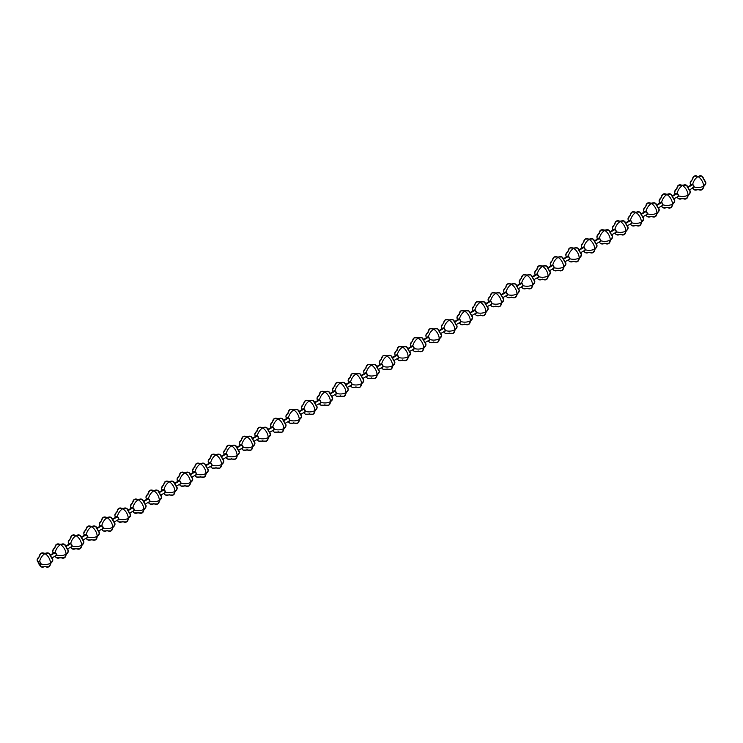 <?xml version="1.0" encoding="UTF-8"?>
<svg xmlns="http://www.w3.org/2000/svg" width="743" height="743" viewBox="0 0 743 743"><rect width="100%" height="100%" fill="white"/><g stroke="black" fill="none" stroke-linecap="round" stroke-linejoin="round"><path stroke-width="1.11" d="M37.15 559.999A7.82 4.514 0 0 0 38.237 562.312A7.82 4.514 180 0 1 37.15 559.999A7.82 4.514 180 0 1 39.444 556.832A7.82 4.514 60 0 1 41.06 553.247A7.82 4.514 60 0 1 44.97 553.637A7.82 4.514 -60 0 1 48.862 553.238A7.82 4.514 -60 0 1 50.32 555.337L51.704 557.733A7.82 4.514 180 0 1 52.79 560.046A7.82 4.514 180 0 1 50.496 563.213A7.82 4.514 60 0 1 48.88 566.788A7.82 4.514 60 0 1 44.97 566.407A7.82 4.514 -60 0 1 41.079 566.807A7.82 4.514 -60 0 1 39.611 564.708A7.82 4.514 120 0 0 41.079 566.807M48.862 553.238A7.82 4.514 120 0 0 44.97 553.637A7.82 4.514 60 0 1 50.496 563.213A7.82 4.514 0 0 0 52.79 560.046L48.88 566.788A7.82 4.514 -120 0 0 50.496 563.213A7.82 4.514 180 0 1 40.995 563.909A1.95 1.133 60 0 1 39.611 564.708A1.95 1.133 60 0 1 38.237 562.312A1.95 1.133 60 0 1 39.611 561.513A7.82 4.514 -60 0 1 44.97 553.637A7.82 4.514 -120 0 0 41.06 553.247L48.88 553.247L52.79 560.018M50.496 563.213A7.82 4.514 -120 0 0 44.97 553.637A7.82 4.514 120 0 0 39.611 561.513A1.95 1.133 60 0 1 40.995 563.909A7.82 4.514 0 0 0 50.496 563.213M39.611 561.513L40.995 563.909L40.596 564.801L39.611 564.708L40.995 563.909M692.838 184.58L688.566 187.05L692.838 184.58M677.291 193.552L673.019 196.022L677.291 193.552M661.744 202.533L657.471 205.003L661.744 202.533M646.196 211.514L641.924 213.975L646.196 211.514M630.649 220.485L626.368 222.956L630.649 220.485M615.093 229.466L610.82 231.937L615.093 229.466M599.545 238.438L595.273 240.908L599.545 238.438M583.998 247.419L579.726 249.889L583.998 247.419M568.451 256.4L564.178 258.861L568.451 256.4M552.903 265.372L548.622 267.842L552.903 265.372M537.347 274.353L533.075 276.814L537.347 274.353M521.8 283.324L517.527 285.795L521.8 283.324M506.252 292.305L501.98 294.776L506.252 292.305M490.705 301.286L486.433 303.748L490.705 301.286M475.158 310.258L470.876 312.729L475.158 310.258M459.601 319.239L455.329 321.7L459.601 319.239M444.054 328.211L439.782 330.681L444.054 328.211M428.507 337.192L424.234 339.662L428.507 337.192M412.959 346.164L408.687 348.634L412.959 346.164M397.412 355.145L393.131 357.615L397.412 355.145M381.856 364.126L377.583 366.587L381.856 364.126M366.308 373.097L362.036 375.568L366.308 373.097M350.761 382.078L346.489 384.549L350.761 382.078M335.214 391.05L330.941 393.521L335.214 391.05M319.666 400.031L315.385 402.502L319.666 400.031M304.11 409.012L299.838 411.473L304.11 409.012M288.563 417.984L284.29 420.454L288.563 417.984M273.015 426.965L268.743 429.435L273.015 426.965M257.468 435.937L253.196 438.407L257.468 435.937M241.921 444.918L237.639 447.388L241.921 444.918M226.364 453.899L222.092 456.36L226.364 453.899M210.817 462.87L206.545 465.341L210.817 462.87M195.27 471.851L190.997 474.313L195.27 471.851M179.722 480.823L175.45 483.294L179.722 480.823M164.175 489.804L159.894 492.275L164.175 489.804M148.619 498.785L144.346 501.246L148.619 498.785M133.071 507.757L128.799 510.227L133.071 507.757M117.524 516.738L113.252 519.199L117.524 516.738M101.977 525.71L97.704 528.18L101.977 525.71M86.429 534.691L82.148 537.161L86.429 534.691M70.873 543.662L66.601 546.133L70.873 543.662M55.326 552.643L51.053 555.114L55.326 552.643M64.409 544.266A7.82 4.514 120 0 0 60.517 544.656A7.82 4.514 -120 0 0 56.607 544.275L52.697 551.046A7.82 4.514 0 0 0 53.552 553.089A7.82 4.514 180 0 1 52.697 551.027A7.82 4.514 180 0 1 54.991 547.851A7.82 4.514 60 0 1 56.607 544.275A7.82 4.514 60 0 1 60.517 544.656A7.82 4.514 -60 0 1 64.409 544.266A7.82 4.514 -60 0 1 65.867 546.356L67.251 548.752A7.82 4.514 180 0 1 68.337 551.065A7.82 4.514 180 0 1 66.043 554.232A7.82 4.514 60 0 1 64.427 557.817A7.82 4.514 60 0 1 60.517 557.426A7.82 4.514 -60 0 1 56.626 557.826A7.82 4.514 -60 0 1 55.261 556.052A7.82 4.514 120 0 0 56.626 557.826L54.768 556.34M53.784 553.34A1.95 1.133 60 0 1 55.168 552.541A7.82 4.514 -60 0 1 60.517 544.656A7.82 4.514 60 0 1 66.043 554.232A7.82 4.514 0 0 0 68.337 551.065M56.607 544.275L64.427 544.275L68.337 551.046L64.427 557.817A7.82 4.514 -120 0 0 66.043 554.232A7.82 4.514 180 0 1 56.542 554.928A1.95 1.133 60 0 1 55.168 555.727M66.043 554.232A7.82 4.514 -120 0 0 60.517 544.656A7.82 4.514 120 0 0 55.168 552.541A1.95 1.133 60 0 1 56.542 554.928A7.82 4.514 0 0 0 66.043 554.232M55.168 552.541L56.542 554.928L55.549 555.885M72.155 535.294L79.975 535.294A7.82 4.514 120 0 0 76.065 535.684A7.82 4.514 -120 0 0 72.155 535.294L68.245 542.065A7.82 4.514 0 0 0 69.099 544.117A7.82 4.514 180 0 1 68.245 542.046A7.82 4.514 180 0 1 70.539 538.879A7.82 4.514 60 0 1 72.155 535.294A7.82 4.514 60 0 1 76.065 535.684A7.82 4.514 -60 0 1 79.956 535.285A7.82 4.514 -60 0 1 81.424 537.384L82.798 539.771A7.82 4.514 180 0 1 83.885 542.084A7.82 4.514 180 0 1 81.6 545.26A7.82 4.514 60 0 1 79.975 548.836A7.82 4.514 60 0 1 76.065 548.455A7.82 4.514 -60 0 1 72.173 548.845A7.82 4.514 -60 0 1 70.808 547.08A7.82 4.514 120 0 0 72.173 548.845L70.316 547.359M76.065 535.684A7.82 4.514 60 0 1 81.6 545.26A7.82 4.514 0 0 0 83.885 542.084L79.975 548.836A7.82 4.514 -120 0 0 81.6 545.26A7.82 4.514 180 0 1 72.099 545.956A1.95 1.133 60 0 1 71.096 546.913L72.099 545.956A7.82 4.514 0 0 0 81.6 545.26A7.82 4.514 -120 0 0 76.065 535.684A7.82 4.514 120 0 0 70.715 543.56A7.82 4.514 -60 0 1 76.065 535.684M69.387 543.95A1.95 1.133 60 0 1 70.715 543.56A1.95 1.133 60 0 1 72.099 545.956L70.715 543.56M83.801 533.065A7.82 4.514 0 0 0 84.646 535.136A7.82 4.514 180 0 1 83.801 533.065A7.82 4.514 180 0 1 86.086 529.898A7.82 4.514 60 0 1 87.711 526.323A7.82 4.514 60 0 1 91.612 526.703A7.82 4.514 -60 0 1 95.503 526.304A7.82 4.514 -60 0 1 96.971 528.403L98.355 530.799A7.82 4.514 180 0 1 99.432 533.112A7.82 4.514 180 0 1 97.147 536.279A7.82 4.514 60 0 1 95.522 539.864A7.82 4.514 60 0 1 91.612 539.474A7.82 4.514 -60 0 1 87.72 539.873A7.82 4.514 -60 0 1 86.355 538.099A7.82 4.514 120 0 0 87.72 539.873L85.863 538.387M95.503 526.304A7.82 4.514 120 0 0 91.612 526.703A7.82 4.514 60 0 1 97.147 536.279A7.82 4.514 0 0 0 99.432 533.112L95.522 539.864A7.82 4.514 -120 0 0 97.147 536.279A7.82 4.514 180 0 1 87.646 536.975A1.95 1.133 60 0 1 86.643 537.932L87.646 536.975A7.82 4.514 0 0 0 97.147 536.279A7.82 4.514 -120 0 0 91.612 526.703A7.82 4.514 -120 0 0 87.711 526.323L95.522 526.323L99.432 533.093M84.934 534.969A1.95 1.133 60 0 1 86.262 534.588A7.82 4.514 -60 0 1 91.612 526.703A7.82 4.514 120 0 0 86.262 534.588A1.95 1.133 60 0 1 87.646 536.975L86.262 534.588M111.06 517.332A7.82 4.514 120 0 0 107.168 517.732A7.82 4.514 -120 0 0 103.258 517.342L99.348 524.112A7.82 4.514 0 0 0 100.194 526.165A7.82 4.514 180 0 1 99.348 524.094A7.82 4.514 180 0 1 101.633 520.917A7.82 4.514 60 0 1 103.258 517.342A7.82 4.514 60 0 1 107.168 517.732A7.82 4.514 -60 0 1 111.06 517.332A7.82 4.514 -60 0 1 112.518 519.422L113.902 521.818A7.82 4.514 180 0 1 114.979 524.131A7.82 4.514 180 0 1 112.695 527.307A7.82 4.514 60 0 1 111.078 530.883A7.82 4.514 60 0 1 107.168 530.493A7.82 4.514 -60 0 1 103.277 530.892A7.82 4.514 -60 0 1 101.912 529.118A7.82 4.514 120 0 0 103.277 530.892L101.41 529.406M100.481 525.998A1.95 1.133 60 0 1 101.81 525.607A7.82 4.514 -60 0 1 107.168 517.732A7.82 4.514 60 0 1 112.695 527.307A7.82 4.514 0 0 0 114.979 524.131M103.258 517.342L111.078 517.342L114.979 524.112L111.078 530.883A7.82 4.514 -120 0 0 112.695 527.307A7.82 4.514 180 0 1 103.193 528.004A1.95 1.133 60 0 1 102.19 528.96L103.193 528.004A7.82 4.514 0 0 0 112.695 527.307A7.82 4.514 -120 0 0 107.168 517.732A7.82 4.514 120 0 0 101.81 525.607A1.95 1.133 60 0 1 103.193 528.004L101.81 525.607M126.607 508.351A7.82 4.514 120 0 0 122.716 508.751A7.82 4.514 -120 0 0 118.806 508.361L114.896 515.131A7.82 4.514 0 0 0 115.75 517.184A7.82 4.514 180 0 1 114.896 515.113A7.82 4.514 180 0 1 117.19 511.946A7.82 4.514 60 0 1 118.806 508.361A7.82 4.514 60 0 1 122.716 508.751A7.82 4.514 -60 0 1 126.607 508.351A7.82 4.514 -60 0 1 128.065 510.45L129.449 512.846A7.82 4.514 180 0 1 130.536 515.159A7.82 4.514 180 0 1 128.242 518.326A7.82 4.514 60 0 1 126.626 521.902A7.82 4.514 60 0 1 122.716 521.521A7.82 4.514 -60 0 1 118.824 521.92A7.82 4.514 -60 0 1 117.459 520.146A7.82 4.514 120 0 0 118.824 521.92M116.029 517.017A1.95 1.133 60 0 1 117.357 516.626A7.82 4.514 -60 0 1 122.716 508.751A7.82 4.514 60 0 1 128.242 518.326A7.82 4.514 0 0 0 130.536 515.159M118.806 508.361L126.626 508.361L130.536 515.131L126.626 521.902A7.82 4.514 -120 0 0 128.242 518.326A7.82 4.514 180 0 1 118.741 519.023A1.95 1.133 60 0 1 117.747 519.979L118.741 519.023A7.82 4.514 0 0 0 128.242 518.326A7.82 4.514 -120 0 0 122.716 508.751A7.82 4.514 120 0 0 117.357 516.626A1.95 1.133 60 0 1 118.741 519.023L117.357 516.626M130.443 506.141A7.82 4.514 0 0 0 131.297 508.203A7.82 4.514 180 0 1 130.443 506.141A7.82 4.514 180 0 1 132.737 502.965A7.82 4.514 60 0 1 134.353 499.389A7.82 4.514 60 0 1 138.263 499.77A7.82 4.514 -60 0 1 142.154 499.38A7.82 4.514 -60 0 1 143.613 501.469L144.996 503.865A7.82 4.514 180 0 1 146.083 506.178A7.82 4.514 180 0 1 143.789 509.354A7.82 4.514 60 0 1 142.173 512.93A7.82 4.514 60 0 1 138.263 512.54A7.82 4.514 -60 0 1 134.372 512.939A7.82 4.514 -60 0 1 133.006 511.165A7.82 4.514 120 0 0 134.372 512.939M142.154 499.38A7.82 4.514 120 0 0 138.263 499.77A7.82 4.514 60 0 1 143.789 509.354A7.82 4.514 0 0 0 146.083 506.178L142.173 512.93A7.82 4.514 -120 0 0 143.789 509.354A7.82 4.514 180 0 1 134.288 510.051A1.95 1.133 60 0 1 133.294 510.998L134.288 510.051A7.82 4.514 0 0 0 143.789 509.354A7.82 4.514 -120 0 0 138.263 499.77A7.82 4.514 -120 0 0 134.353 499.389L142.173 499.389L146.083 506.159M131.585 508.045A1.95 1.133 60 0 1 132.913 507.655A7.82 4.514 -60 0 1 138.263 499.77A7.82 4.514 120 0 0 132.913 507.655A1.95 1.133 60 0 1 134.288 510.051L132.913 507.655M157.702 490.399A7.82 4.514 120 0 0 153.81 490.798A7.82 4.514 -120 0 0 149.9 490.408L145.99 497.178A7.82 4.514 0 0 0 146.845 499.231A7.82 4.514 180 0 1 145.99 497.16A7.82 4.514 180 0 1 148.284 493.993A7.82 4.514 60 0 1 149.9 490.408A7.82 4.514 60 0 1 153.81 490.798A7.82 4.514 -60 0 1 157.702 490.399A7.82 4.514 -60 0 1 159.169 492.498L160.544 494.884A7.82 4.514 180 0 1 161.63 497.197A7.82 4.514 180 0 1 159.336 500.373A7.82 4.514 60 0 1 157.72 503.949A7.82 4.514 60 0 1 153.81 503.568A7.82 4.514 -60 0 1 149.919 503.958A7.82 4.514 -60 0 1 148.554 502.194A7.82 4.514 120 0 0 149.919 503.958L148.061 502.472M147.133 499.064A1.95 1.133 60 0 1 148.461 498.674A7.82 4.514 -60 0 1 153.81 490.798A7.82 4.514 60 0 1 159.336 500.373A7.82 4.514 0 0 0 161.63 497.197M149.9 490.408L157.72 490.408L161.63 497.178L157.72 503.949A7.82 4.514 -120 0 0 159.336 500.373A7.82 4.514 180 0 1 149.845 501.07A1.95 1.133 60 0 1 148.841 502.027L149.845 501.07A7.82 4.514 0 0 0 159.336 500.373A7.82 4.514 -120 0 0 153.81 490.798A7.82 4.514 120 0 0 148.461 498.674A1.95 1.133 60 0 1 149.845 501.07L148.461 498.674M165.457 481.436L173.268 481.436A7.82 4.514 120 0 0 169.358 481.817A7.82 4.514 -120 0 0 165.457 481.436L161.547 488.207A7.82 4.514 0 0 0 162.392 490.25A7.82 4.514 180 0 1 161.547 488.188A7.82 4.514 180 0 1 163.832 485.012A7.82 4.514 60 0 1 165.457 481.436A7.82 4.514 60 0 1 169.358 481.817A7.82 4.514 -60 0 1 173.249 481.427A7.82 4.514 -60 0 1 174.716 483.517L176.1 485.913A7.82 4.514 180 0 1 177.178 488.225A7.82 4.514 180 0 1 174.893 491.392A7.82 4.514 60 0 1 173.268 494.977A7.82 4.514 60 0 1 169.358 494.587A7.82 4.514 -60 0 1 165.466 494.987A7.82 4.514 -60 0 1 164.101 493.213A7.82 4.514 120 0 0 165.466 494.987L163.609 493.501M162.68 490.083A1.95 1.133 60 0 1 164.008 489.702A7.82 4.514 -60 0 1 169.358 481.817A7.82 4.514 60 0 1 174.893 491.392A7.82 4.514 0 0 0 177.178 488.225M173.268 481.436L177.178 488.207L173.268 494.977A7.82 4.514 -120 0 0 174.893 491.392A7.82 4.514 180 0 1 165.392 492.089A1.95 1.133 60 0 1 164.389 493.046L165.392 492.089A7.82 4.514 0 0 0 174.893 491.392A7.82 4.514 -120 0 0 169.358 481.817A7.82 4.514 120 0 0 164.008 489.702A1.95 1.133 60 0 1 165.392 492.089L164.008 489.702M177.094 479.207A7.82 4.514 0 0 0 177.939 481.278A7.82 4.514 180 0 1 177.094 479.207A7.82 4.514 180 0 1 179.379 476.031A7.82 4.514 60 0 1 181.004 472.455A7.82 4.514 60 0 1 184.914 472.845A7.82 4.514 -60 0 1 188.806 472.446A7.82 4.514 -60 0 1 190.264 474.536L191.648 476.932A7.82 4.514 180 0 1 192.725 479.244A7.82 4.514 180 0 1 190.44 482.421A7.82 4.514 60 0 1 188.824 485.996A7.82 4.514 60 0 1 184.914 485.606A7.82 4.514 -60 0 1 181.023 486.006A7.82 4.514 -60 0 1 179.657 484.241A7.82 4.514 120 0 0 181.023 486.006L179.156 484.52M188.806 472.446A7.82 4.514 120 0 0 184.914 472.845A7.82 4.514 60 0 1 190.44 482.421A7.82 4.514 0 0 0 192.725 479.244L188.824 485.996A7.82 4.514 -120 0 0 190.44 482.421A7.82 4.514 180 0 1 180.939 483.117A1.95 1.133 60 0 1 179.936 484.074L180.939 483.117A7.82 4.514 0 0 0 190.44 482.421A7.82 4.514 -120 0 0 184.914 472.845A7.82 4.514 -120 0 0 181.004 472.455L188.824 472.455L192.725 479.226M178.227 481.111A1.95 1.133 60 0 1 179.555 480.721A7.82 4.514 -60 0 1 184.914 472.845A7.82 4.514 120 0 0 179.555 480.721A1.95 1.133 60 0 1 180.939 483.117L179.555 480.721M204.353 463.465A7.82 4.514 120 0 0 200.461 463.864A7.82 4.514 -120 0 0 196.551 463.474L192.641 470.245A7.82 4.514 0 0 0 193.496 472.297A7.82 4.514 180 0 1 192.641 470.226A7.82 4.514 180 0 1 194.935 467.059A7.82 4.514 60 0 1 196.551 463.474A7.82 4.514 60 0 1 200.461 463.864A7.82 4.514 -60 0 1 204.353 463.465A7.82 4.514 -60 0 1 205.811 465.564L207.195 467.96A7.82 4.514 180 0 1 208.281 470.273A7.82 4.514 180 0 1 205.987 473.44A7.82 4.514 60 0 1 204.371 477.025A7.82 4.514 60 0 1 200.461 476.635A7.82 4.514 -60 0 1 196.57 477.034A7.82 4.514 -60 0 1 195.205 475.26A7.82 4.514 120 0 0 196.57 477.034M193.774 472.13A1.95 1.133 60 0 1 195.103 471.74A7.82 4.514 -60 0 1 200.461 463.864A7.82 4.514 60 0 1 205.987 473.44A7.82 4.514 0 0 0 208.281 470.273M196.551 463.474L204.371 463.474L208.281 470.245L204.371 477.025A7.82 4.514 -120 0 0 205.987 473.44A7.82 4.514 180 0 1 196.486 474.136A1.95 1.133 60 0 1 195.493 475.093L196.486 474.136A7.82 4.514 0 0 0 205.987 473.44A7.82 4.514 -120 0 0 200.461 463.864A7.82 4.514 120 0 0 195.103 471.74A1.95 1.133 60 0 1 196.486 474.136L195.103 471.74M219.9 454.493A7.82 4.514 120 0 0 216.009 454.892A7.82 4.514 -120 0 0 212.099 454.502L208.189 461.273A7.82 4.514 0 0 0 209.043 463.316A7.82 4.514 180 0 1 208.189 461.254A7.82 4.514 180 0 1 210.483 458.078A7.82 4.514 60 0 1 212.099 454.502A7.82 4.514 60 0 1 216.009 454.892A7.82 4.514 -60 0 1 219.9 454.493A7.82 4.514 -60 0 1 221.358 456.583L222.742 458.979A7.82 4.514 180 0 1 223.829 461.292A7.82 4.514 180 0 1 221.535 464.468A7.82 4.514 60 0 1 219.919 468.044A7.82 4.514 60 0 1 216.009 467.653A7.82 4.514 -60 0 1 212.117 468.053A7.82 4.514 -60 0 1 210.752 466.279A7.82 4.514 120 0 0 212.117 468.053M209.331 463.158A1.95 1.133 60 0 1 210.659 462.768A7.82 4.514 -60 0 1 216.009 454.892A7.82 4.514 60 0 1 221.535 464.468A7.82 4.514 0 0 0 223.829 461.292M212.099 454.502L219.919 454.502L223.829 461.273L219.919 468.044A7.82 4.514 -120 0 0 221.535 464.468A7.82 4.514 180 0 1 212.034 465.164A1.95 1.133 60 0 1 211.04 466.121L212.034 465.164A7.82 4.514 0 0 0 221.535 464.468A7.82 4.514 -120 0 0 216.009 454.892A7.82 4.514 120 0 0 210.659 462.768A1.95 1.133 60 0 1 212.034 465.164L210.659 462.768M223.736 452.273A7.82 4.514 0 0 0 224.59 454.344A7.82 4.514 180 0 1 223.736 452.273A7.82 4.514 180 0 1 226.03 449.106A7.82 4.514 60 0 1 227.646 445.521A7.82 4.514 60 0 1 231.556 445.911A7.82 4.514 -60 0 1 235.447 445.512A7.82 4.514 -60 0 1 236.915 447.611L238.289 449.998A7.82 4.514 180 0 1 239.376 452.311A7.82 4.514 180 0 1 237.082 455.487A7.82 4.514 60 0 1 235.466 459.063A7.82 4.514 60 0 1 231.556 458.682A7.82 4.514 -60 0 1 227.664 459.072A7.82 4.514 -60 0 1 226.299 457.307A7.82 4.514 120 0 0 227.664 459.072M235.447 445.512A7.82 4.514 120 0 0 231.556 445.911A7.82 4.514 60 0 1 237.082 455.487A7.82 4.514 0 0 0 239.376 452.311L235.466 459.063A7.82 4.514 -120 0 0 237.082 455.487A7.82 4.514 180 0 1 227.59 456.183A1.95 1.133 60 0 1 226.587 457.14L227.59 456.183A7.82 4.514 0 0 0 237.082 455.487A7.82 4.514 -120 0 0 231.556 445.911A7.82 4.514 -120 0 0 227.646 445.521L235.466 445.521L239.376 452.292M224.878 454.177A1.95 1.133 60 0 1 226.206 453.787A7.82 4.514 -60 0 1 231.556 445.911A7.82 4.514 120 0 0 226.206 453.787A1.95 1.133 60 0 1 227.59 456.183L226.206 453.787M239.292 443.302A7.82 4.514 0 0 0 240.138 445.363A7.82 4.514 180 0 1 239.292 443.302A7.82 4.514 180 0 1 241.577 440.125A7.82 4.514 60 0 1 243.193 436.55A7.82 4.514 60 0 1 247.103 436.93A7.82 4.514 -60 0 1 250.995 436.54A7.82 4.514 -60 0 1 252.462 438.63L253.846 441.026A7.82 4.514 180 0 1 254.923 443.339A7.82 4.514 180 0 1 252.639 446.506A7.82 4.514 60 0 1 251.013 450.091A7.82 4.514 60 0 1 247.103 449.701A7.82 4.514 -60 0 1 243.212 450.1A7.82 4.514 -60 0 1 241.846 448.326A7.82 4.514 120 0 0 243.212 450.1M250.995 436.54A7.82 4.514 120 0 0 247.103 436.93A7.82 4.514 60 0 1 252.639 446.506A7.82 4.514 0 0 0 254.923 443.339L251.013 450.091A7.82 4.514 -120 0 0 252.639 446.506A7.82 4.514 180 0 1 243.137 447.202A1.95 1.133 60 0 1 242.134 448.159L243.137 447.202A7.82 4.514 0 0 0 252.639 446.506A7.82 4.514 -120 0 0 247.103 436.93A7.82 4.514 -120 0 0 243.193 436.55L251.013 436.55L254.923 443.32M240.426 445.196A1.95 1.133 60 0 1 241.754 444.816A7.82 4.514 -60 0 1 247.103 436.93A7.82 4.514 120 0 0 241.754 444.816A1.95 1.133 60 0 1 243.137 447.202L241.754 444.816M258.75 427.569L266.57 427.569A7.82 4.514 120 0 0 262.66 427.959A7.82 4.514 -120 0 0 258.75 427.569L254.84 434.339A7.82 4.514 0 0 0 255.685 436.392A7.82 4.514 180 0 1 254.84 434.321A7.82 4.514 180 0 1 257.124 431.144A7.82 4.514 60 0 1 258.75 427.569A7.82 4.514 60 0 1 262.66 427.959A7.82 4.514 -60 0 1 266.551 427.559A7.82 4.514 -60 0 1 268.009 429.658L269.393 432.045A7.82 4.514 180 0 1 270.471 434.358A7.82 4.514 180 0 1 268.186 437.534A7.82 4.514 60 0 1 266.57 441.11A7.82 4.514 60 0 1 262.66 440.72A7.82 4.514 -60 0 1 258.768 441.119A7.82 4.514 -60 0 1 257.403 439.354A7.82 4.514 120 0 0 258.768 441.119L256.902 439.633M255.973 436.225A1.95 1.133 60 0 1 257.301 435.835A7.82 4.514 -60 0 1 262.66 427.959A7.82 4.514 60 0 1 268.186 437.534A7.82 4.514 0 0 0 270.471 434.358M266.57 427.569L270.471 434.339L266.57 441.11A7.82 4.514 -120 0 0 268.186 437.534A7.82 4.514 180 0 1 258.685 438.231A1.95 1.133 60 0 1 257.682 439.187L258.685 438.231A7.82 4.514 0 0 0 268.186 437.534A7.82 4.514 -120 0 0 262.66 427.959A7.82 4.514 120 0 0 257.301 435.835A1.95 1.133 60 0 1 258.685 438.231L257.301 435.835M270.387 425.34A7.82 4.514 0 0 0 271.241 427.411A7.82 4.514 180 0 1 270.387 425.34A7.82 4.514 180 0 1 272.681 422.173A7.82 4.514 60 0 1 274.297 418.588A7.82 4.514 60 0 1 278.207 418.978A7.82 4.514 -60 0 1 282.099 418.578A7.82 4.514 -60 0 1 283.557 420.677L284.94 423.073A7.82 4.514 180 0 1 286.027 425.386A7.82 4.514 180 0 1 283.733 428.553A7.82 4.514 60 0 1 282.117 432.138A7.82 4.514 60 0 1 278.207 431.748A7.82 4.514 -60 0 1 274.316 432.147A7.82 4.514 -60 0 1 272.95 430.373A7.82 4.514 120 0 0 274.316 432.147L272.449 430.661M282.099 418.578A7.82 4.514 120 0 0 278.207 418.978A7.82 4.514 60 0 1 283.733 428.553A7.82 4.514 0 0 0 286.027 425.386L282.117 432.138A7.82 4.514 -120 0 0 283.733 428.553A7.82 4.514 180 0 1 274.232 429.25A1.95 1.133 60 0 1 273.238 430.206L274.232 429.25A7.82 4.514 0 0 0 283.733 428.553A7.82 4.514 -120 0 0 278.207 418.978A7.82 4.514 -120 0 0 274.297 418.588L282.117 418.588L286.027 425.368M271.52 427.244A1.95 1.133 60 0 1 272.848 426.853A7.82 4.514 -60 0 1 278.207 418.978A7.82 4.514 120 0 0 272.848 426.853A1.95 1.133 60 0 1 274.232 429.25L272.848 426.853M285.934 416.368A7.82 4.514 0 0 0 286.789 418.43A7.82 4.514 180 0 1 285.934 416.368A7.82 4.514 180 0 1 288.228 413.192A7.82 4.514 60 0 1 289.844 409.616A7.82 4.514 60 0 1 293.754 410.006A7.82 4.514 -60 0 1 297.646 409.607A7.82 4.514 -60 0 1 299.104 411.696L300.488 414.092A7.82 4.514 180 0 1 301.574 416.405A7.82 4.514 180 0 1 299.28 419.581A7.82 4.514 60 0 1 297.664 423.157A7.82 4.514 60 0 1 293.754 422.767A7.82 4.514 -60 0 1 289.863 423.166A7.82 4.514 -60 0 1 288.498 421.392A7.82 4.514 120 0 0 289.863 423.166M297.646 409.607A7.82 4.514 120 0 0 293.754 410.006A7.82 4.514 60 0 1 299.28 419.581A7.82 4.514 0 0 0 301.574 416.405L297.664 423.157A7.82 4.514 -120 0 0 299.28 419.581A7.82 4.514 180 0 1 289.779 420.278A1.95 1.133 60 0 1 288.786 421.235L289.779 420.278A7.82 4.514 0 0 0 299.28 419.581A7.82 4.514 -120 0 0 293.754 410.006A7.82 4.514 -120 0 0 289.844 409.616L297.664 409.616L301.574 416.386M287.077 418.272A1.95 1.133 60 0 1 288.405 417.882A7.82 4.514 -60 0 1 293.754 410.006A7.82 4.514 120 0 0 288.405 417.882A1.95 1.133 60 0 1 289.779 420.278L288.405 417.882M313.193 400.626A7.82 4.514 120 0 0 309.302 401.025A7.82 4.514 -120 0 0 305.392 400.635L301.482 407.405A7.82 4.514 0 0 0 302.336 409.458A7.82 4.514 180 0 1 301.482 407.387A7.82 4.514 180 0 1 303.776 404.22A7.82 4.514 60 0 1 305.392 400.635A7.82 4.514 60 0 1 309.302 401.025A7.82 4.514 -60 0 1 313.193 400.626A7.82 4.514 -60 0 1 314.661 402.725L316.035 405.121A7.82 4.514 180 0 1 317.122 407.433A7.82 4.514 180 0 1 314.828 410.6A7.82 4.514 60 0 1 313.212 414.176A7.82 4.514 60 0 1 309.302 413.795A7.82 4.514 -60 0 1 305.41 414.185A7.82 4.514 -60 0 1 304.045 412.421A7.82 4.514 120 0 0 305.41 414.185M302.624 409.291A1.95 1.133 60 0 1 303.952 408.901A7.82 4.514 -60 0 1 309.302 401.025A7.82 4.514 60 0 1 314.828 410.6A7.82 4.514 0 0 0 317.122 407.433M305.392 400.635L313.212 400.635L317.122 407.405L313.212 414.176A7.82 4.514 -120 0 0 314.828 410.6A7.82 4.514 180 0 1 305.336 411.297A1.95 1.133 60 0 1 304.333 412.254L305.336 411.297A7.82 4.514 0 0 0 314.828 410.6A7.82 4.514 -120 0 0 309.302 401.025A7.82 4.514 120 0 0 303.952 408.901A1.95 1.133 60 0 1 305.336 411.297L303.952 408.901M328.74 391.654A7.82 4.514 120 0 0 324.849 392.044A7.82 4.514 -120 0 0 320.939 391.663L317.038 398.434A7.82 4.514 0 0 0 317.883 400.477A7.82 4.514 180 0 1 317.038 398.415A7.82 4.514 180 0 1 319.323 395.239A7.82 4.514 60 0 1 320.939 391.663A7.82 4.514 60 0 1 324.849 392.044A7.82 4.514 -60 0 1 328.74 391.654A7.82 4.514 -60 0 1 330.208 393.744L331.592 396.14A7.82 4.514 180 0 1 332.669 398.452A7.82 4.514 180 0 1 330.384 401.619A7.82 4.514 60 0 1 328.759 405.204A7.82 4.514 60 0 1 324.849 404.814A7.82 4.514 -60 0 1 320.957 405.214A7.82 4.514 -60 0 1 319.592 403.44A7.82 4.514 120 0 0 320.957 405.214M324.849 392.044A7.82 4.514 60 0 1 330.384 401.619A7.82 4.514 0 0 0 332.669 398.452L328.759 405.204A7.82 4.514 -120 0 0 330.384 401.619A7.82 4.514 180 0 1 320.883 402.316A1.95 1.133 60 0 1 319.88 403.273L320.883 402.316A7.82 4.514 0 0 0 330.384 401.619A7.82 4.514 -120 0 0 324.849 392.044A7.82 4.514 120 0 0 319.499 399.929A7.82 4.514 -60 0 1 324.849 392.044M318.171 400.31A1.95 1.133 60 0 1 319.499 399.929A1.95 1.133 60 0 1 320.883 402.316L319.499 399.929M332.585 389.434A7.82 4.514 0 0 0 333.431 391.505A7.82 4.514 180 0 1 332.585 389.434A7.82 4.514 180 0 1 334.87 386.267A7.82 4.514 60 0 1 336.495 382.682A7.82 4.514 60 0 1 340.405 383.072A7.82 4.514 -60 0 1 344.297 382.673A7.82 4.514 -60 0 1 345.755 384.772L347.139 387.159A7.82 4.514 180 0 1 348.216 389.471A7.82 4.514 180 0 1 345.932 392.648A7.82 4.514 60 0 1 344.315 396.223A7.82 4.514 60 0 1 340.405 395.843A7.82 4.514 -60 0 1 336.514 396.233A7.82 4.514 -60 0 1 335.149 394.468A7.82 4.514 120 0 0 336.514 396.233M344.297 382.673A7.82 4.514 120 0 0 340.405 383.072A7.82 4.514 60 0 1 345.932 392.648A7.82 4.514 0 0 0 348.216 389.471L344.315 396.223A7.82 4.514 -120 0 0 345.932 392.648A7.82 4.514 180 0 1 336.43 393.344A1.95 1.133 60 0 1 335.427 394.301L336.43 393.344A7.82 4.514 0 0 0 345.932 392.648A7.82 4.514 -120 0 0 340.405 383.072A7.82 4.514 -120 0 0 336.495 382.682L344.315 382.682L348.216 389.453M333.718 391.338A1.95 1.133 60 0 1 335.047 390.948A7.82 4.514 -60 0 1 340.405 383.072A7.82 4.514 120 0 0 335.047 390.948A1.95 1.133 60 0 1 336.43 393.344L335.047 390.948M359.844 373.692A7.82 4.514 120 0 0 355.953 374.091A7.82 4.514 -120 0 0 352.043 373.71L348.133 380.481A7.82 4.514 0 0 0 348.987 382.524A7.82 4.514 180 0 1 348.133 380.453A7.82 4.514 180 0 1 350.427 377.286A7.82 4.514 60 0 1 352.043 373.71A7.82 4.514 60 0 1 355.953 374.091A7.82 4.514 -60 0 1 359.844 373.692A7.82 4.514 -60 0 1 361.302 375.791L362.686 378.187A7.82 4.514 180 0 1 363.773 380.5A7.82 4.514 180 0 1 361.479 383.667A7.82 4.514 60 0 1 359.863 387.252A7.82 4.514 60 0 1 355.953 386.862A7.82 4.514 -60 0 1 352.061 387.261A7.82 4.514 -60 0 1 350.696 385.487A7.82 4.514 120 0 0 352.061 387.261L350.194 385.775M349.266 382.357A1.95 1.133 60 0 1 350.594 381.976A7.82 4.514 -60 0 1 355.953 374.091A7.82 4.514 60 0 1 361.479 383.667A7.82 4.514 0 0 0 363.773 380.5M352.043 373.71L359.863 373.71L363.773 380.481L359.863 387.252A7.82 4.514 -120 0 0 361.479 383.667A7.82 4.514 180 0 1 351.978 384.363A1.95 1.133 60 0 1 350.984 385.32L351.978 384.363A7.82 4.514 0 0 0 361.479 383.667A7.82 4.514 -120 0 0 355.953 374.091A7.82 4.514 120 0 0 350.594 381.976A1.95 1.133 60 0 1 351.978 384.363L350.594 381.976M367.59 364.729L375.41 364.729A7.82 4.514 120 0 0 371.5 365.119A7.82 4.514 -120 0 0 367.59 364.729L363.68 371.5A7.82 4.514 0 0 0 364.534 373.543A7.82 4.514 180 0 1 363.68 371.481A7.82 4.514 180 0 1 365.974 368.305A7.82 4.514 60 0 1 367.59 364.729A7.82 4.514 60 0 1 371.5 365.119A7.82 4.514 -60 0 1 375.391 364.72A7.82 4.514 -60 0 1 376.85 366.81L378.233 369.206A7.82 4.514 180 0 1 379.32 371.519A7.82 4.514 180 0 1 377.026 374.695A7.82 4.514 60 0 1 375.41 378.271A7.82 4.514 60 0 1 371.5 377.881A7.82 4.514 -60 0 1 367.609 378.28A7.82 4.514 -60 0 1 366.243 376.506A7.82 4.514 120 0 0 367.609 378.28L365.751 376.794M371.5 365.119A7.82 4.514 60 0 1 377.026 374.695A7.82 4.514 0 0 0 379.32 371.519L375.41 378.271A7.82 4.514 -120 0 0 377.026 374.695A7.82 4.514 180 0 1 367.525 375.391A1.95 1.133 60 0 1 366.531 376.348L367.525 375.391A7.82 4.514 0 0 0 377.026 374.695A7.82 4.514 -120 0 0 371.5 365.119A7.82 4.514 120 0 0 366.15 372.995A7.82 4.514 -60 0 1 371.5 365.119M364.822 373.385A1.95 1.133 60 0 1 366.15 372.995A1.95 1.133 60 0 1 367.525 375.391L366.15 372.995M379.227 362.5A7.82 4.514 0 0 0 380.082 364.572A7.82 4.514 180 0 1 379.227 362.5A7.82 4.514 180 0 1 381.521 359.333A7.82 4.514 60 0 1 383.137 355.748A7.82 4.514 60 0 1 387.047 356.138A7.82 4.514 -60 0 1 390.939 355.739A7.82 4.514 -60 0 1 392.406 357.838L393.781 360.234A7.82 4.514 180 0 1 394.867 362.547A7.82 4.514 180 0 1 392.573 365.714A7.82 4.514 60 0 1 390.957 369.29A7.82 4.514 60 0 1 387.047 368.909A7.82 4.514 -60 0 1 383.156 369.308A7.82 4.514 -60 0 1 381.791 367.534A7.82 4.514 120 0 0 383.156 369.308M390.939 355.739A7.82 4.514 120 0 0 387.047 356.138A7.82 4.514 60 0 1 392.573 365.714A7.82 4.514 0 0 0 394.867 362.547L390.957 369.29A7.82 4.514 -120 0 0 392.573 365.714A7.82 4.514 180 0 1 383.082 366.41A1.95 1.133 60 0 1 382.078 367.367L383.082 366.41A7.82 4.514 0 0 0 392.573 365.714A7.82 4.514 -120 0 0 387.047 356.138A7.82 4.514 -120 0 0 383.137 355.748L390.957 355.748L394.867 362.519M380.37 364.404A1.95 1.133 60 0 1 381.698 364.014A7.82 4.514 -60 0 1 387.047 356.138A7.82 4.514 120 0 0 381.698 364.014A1.95 1.133 60 0 1 383.082 366.41L381.698 364.014M406.486 346.767A7.82 4.514 120 0 0 402.595 347.157A7.82 4.514 -120 0 0 398.685 346.777L394.784 353.547A7.82 4.514 0 0 0 395.629 355.591A7.82 4.514 180 0 1 394.784 353.529A7.82 4.514 180 0 1 397.068 350.352A7.82 4.514 60 0 1 398.685 346.777A7.82 4.514 60 0 1 402.595 347.157A7.82 4.514 -60 0 1 406.486 346.767A7.82 4.514 -60 0 1 407.953 348.857L409.337 351.253A7.82 4.514 180 0 1 410.415 353.566A7.82 4.514 180 0 1 408.13 356.733A7.82 4.514 60 0 1 406.505 360.318A7.82 4.514 60 0 1 402.595 359.928A7.82 4.514 -60 0 1 398.703 360.327A7.82 4.514 -60 0 1 397.338 358.553A7.82 4.514 120 0 0 398.703 360.327M395.917 355.433A1.95 1.133 60 0 1 397.245 355.043A7.82 4.514 -60 0 1 402.595 347.157A7.82 4.514 60 0 1 408.13 356.733A7.82 4.514 0 0 0 410.415 353.566M398.685 346.777L406.505 346.777L410.415 353.547L406.505 360.318A7.82 4.514 -120 0 0 408.13 356.733A7.82 4.514 180 0 1 398.629 357.439A1.95 1.133 60 0 1 397.626 358.386L398.629 357.439A7.82 4.514 0 0 0 408.13 356.733A7.82 4.514 -120 0 0 402.595 347.157A7.82 4.514 120 0 0 397.245 355.043A1.95 1.133 60 0 1 398.629 357.439L397.245 355.043M422.043 337.786A7.82 4.514 120 0 0 418.151 338.186A7.82 4.514 -120 0 0 414.241 337.796L410.331 344.566A7.82 4.514 0 0 0 411.176 346.619A7.82 4.514 180 0 1 410.331 344.548A7.82 4.514 180 0 1 412.616 341.381A7.82 4.514 60 0 1 414.241 337.796A7.82 4.514 60 0 1 418.151 338.186A7.82 4.514 -60 0 1 422.043 337.786A7.82 4.514 -60 0 1 423.501 339.885L424.885 342.272A7.82 4.514 180 0 1 425.962 344.585A7.82 4.514 180 0 1 423.677 347.761A7.82 4.514 60 0 1 422.061 351.337A7.82 4.514 60 0 1 418.151 350.956A7.82 4.514 -60 0 1 414.26 351.346A7.82 4.514 -60 0 1 412.894 349.581A7.82 4.514 120 0 0 414.26 351.346M418.151 338.186A7.82 4.514 60 0 1 423.677 347.761A7.82 4.514 0 0 0 425.962 344.585L422.061 351.337A7.82 4.514 -120 0 0 423.677 347.761A7.82 4.514 180 0 1 414.176 348.458A1.95 1.133 60 0 1 413.173 349.414L414.176 348.458A7.82 4.514 0 0 0 423.677 347.761A7.82 4.514 -120 0 0 418.151 338.186A7.82 4.514 120 0 0 412.792 346.062A7.82 4.514 -60 0 1 418.151 338.186M411.464 346.452A1.95 1.133 60 0 1 412.792 346.062A1.95 1.133 60 0 1 414.176 348.458L412.792 346.062M425.878 335.567A7.82 4.514 0 0 0 426.733 337.638A7.82 4.514 180 0 1 425.878 335.567A7.82 4.514 180 0 1 428.172 332.4A7.82 4.514 60 0 1 429.788 328.824A7.82 4.514 60 0 1 433.698 329.205A7.82 4.514 -60 0 1 437.59 328.815A7.82 4.514 -60 0 1 439.048 330.904L440.432 333.301A7.82 4.514 180 0 1 441.518 335.613A7.82 4.514 180 0 1 439.224 338.78A7.82 4.514 60 0 1 437.608 342.365A7.82 4.514 60 0 1 433.698 341.975A7.82 4.514 -60 0 1 429.807 342.374A7.82 4.514 -60 0 1 428.442 340.6A7.82 4.514 120 0 0 429.807 342.374M437.59 328.815A7.82 4.514 120 0 0 433.698 329.205A7.82 4.514 60 0 1 439.224 338.78A7.82 4.514 0 0 0 441.518 335.613L437.608 342.365A7.82 4.514 -120 0 0 439.224 338.78A7.82 4.514 180 0 1 429.723 339.477A1.95 1.133 60 0 1 428.73 340.433L429.723 339.477A7.82 4.514 0 0 0 439.224 338.78A7.82 4.514 -120 0 0 433.698 329.205A7.82 4.514 -120 0 0 429.788 328.824L437.608 328.824L441.518 335.595M427.011 337.471A1.95 1.133 60 0 1 428.339 337.09A7.82 4.514 -60 0 1 433.698 329.205A7.82 4.514 120 0 0 428.339 337.09A1.95 1.133 60 0 1 429.723 339.477L428.339 337.09M453.137 319.834A7.82 4.514 120 0 0 449.246 320.233A7.82 4.514 -120 0 0 445.336 319.843L441.426 326.614A7.82 4.514 0 0 0 442.28 328.666A7.82 4.514 180 0 1 441.426 326.595A7.82 4.514 180 0 1 443.72 323.419A7.82 4.514 60 0 1 445.336 319.843A7.82 4.514 60 0 1 449.246 320.233A7.82 4.514 -60 0 1 453.137 319.834A7.82 4.514 -60 0 1 454.595 321.923L455.979 324.32A7.82 4.514 180 0 1 457.066 326.632A7.82 4.514 180 0 1 454.772 329.808A7.82 4.514 60 0 1 453.156 333.384A7.82 4.514 60 0 1 449.246 332.994A7.82 4.514 -60 0 1 445.354 333.393A7.82 4.514 -60 0 1 443.989 331.629A7.82 4.514 120 0 0 445.354 333.393L443.497 331.907M442.568 328.499A1.95 1.133 60 0 1 443.896 328.109A7.82 4.514 -60 0 1 449.246 320.233A7.82 4.514 60 0 1 454.772 329.808A7.82 4.514 0 0 0 457.066 326.632M445.336 319.843L453.156 319.843L457.066 326.614L453.156 333.384A7.82 4.514 -120 0 0 454.772 329.808A7.82 4.514 180 0 1 445.271 330.505A1.95 1.133 60 0 1 444.277 331.462L445.271 330.505A7.82 4.514 0 0 0 454.772 329.808A7.82 4.514 -120 0 0 449.246 320.233A7.82 4.514 120 0 0 443.896 328.109A1.95 1.133 60 0 1 445.271 330.505L443.896 328.109M460.883 310.862L468.703 310.862A7.82 4.514 120 0 0 464.793 311.252A7.82 4.514 -120 0 0 460.883 310.862L456.973 317.632A7.82 4.514 0 0 0 457.827 319.685A7.82 4.514 180 0 1 456.973 317.614A7.82 4.514 180 0 1 459.267 314.447A7.82 4.514 60 0 1 460.883 310.862A7.82 4.514 60 0 1 464.793 311.252A7.82 4.514 -60 0 1 468.684 310.853A7.82 4.514 -60 0 1 470.152 312.952L471.526 315.348A7.82 4.514 180 0 1 472.613 317.66A7.82 4.514 180 0 1 470.319 320.827A7.82 4.514 60 0 1 468.703 324.412A7.82 4.514 60 0 1 464.793 324.022A7.82 4.514 -60 0 1 460.901 324.422A7.82 4.514 -60 0 1 459.536 322.648A7.82 4.514 120 0 0 460.901 324.422L459.044 322.936M458.115 319.518A1.95 1.133 60 0 1 459.443 319.128A7.82 4.514 -60 0 1 464.793 311.252A7.82 4.514 60 0 1 470.319 320.827A7.82 4.514 0 0 0 472.613 317.66M468.703 310.862L472.613 317.632L468.703 324.412A7.82 4.514 -120 0 0 470.319 320.827A7.82 4.514 180 0 1 460.827 321.524A1.95 1.133 60 0 1 459.824 322.481L460.827 321.524A7.82 4.514 0 0 0 470.319 320.827A7.82 4.514 -120 0 0 464.793 311.252A7.82 4.514 120 0 0 459.443 319.128A1.95 1.133 60 0 1 460.827 321.524L459.443 319.128M472.529 308.642A7.82 4.514 0 0 0 473.375 310.704A7.82 4.514 180 0 1 472.529 308.642A7.82 4.514 180 0 1 474.814 305.466A7.82 4.514 60 0 1 476.43 301.89A7.82 4.514 60 0 1 480.34 302.28A7.82 4.514 -60 0 1 484.232 301.881A7.82 4.514 -60 0 1 485.699 303.971L487.083 306.367A7.82 4.514 180 0 1 488.16 308.679A7.82 4.514 180 0 1 485.876 311.856A7.82 4.514 60 0 1 484.25 315.431A7.82 4.514 60 0 1 480.34 315.041A7.82 4.514 -60 0 1 476.449 315.441A7.82 4.514 -60 0 1 475.083 313.667A7.82 4.514 120 0 0 476.449 315.441L474.591 313.955M484.232 301.881A7.82 4.514 120 0 0 480.34 302.28A7.82 4.514 60 0 1 485.876 311.856A7.82 4.514 0 0 0 488.16 308.679L484.25 315.431A7.82 4.514 -120 0 0 485.876 311.856A7.82 4.514 180 0 1 476.374 312.552A1.95 1.133 60 0 1 475.371 313.509L476.374 312.552A7.82 4.514 0 0 0 485.876 311.856A7.82 4.514 -120 0 0 480.34 302.28A7.82 4.514 -120 0 0 476.43 301.89L484.25 301.89L488.16 308.661M473.662 310.546A1.95 1.133 60 0 1 474.991 310.156A7.82 4.514 -60 0 1 480.34 302.28A7.82 4.514 120 0 0 474.991 310.156A1.95 1.133 60 0 1 476.374 312.552L474.991 310.156M499.788 292.9A7.82 4.514 120 0 0 495.897 293.299A7.82 4.514 -120 0 0 491.987 292.909L488.077 299.68A7.82 4.514 0 0 0 488.922 301.732A7.82 4.514 180 0 1 488.077 299.661A7.82 4.514 180 0 1 490.361 296.494A7.82 4.514 60 0 1 491.987 292.909A7.82 4.514 60 0 1 495.897 293.299A7.82 4.514 -60 0 1 499.788 292.9A7.82 4.514 -60 0 1 501.246 294.999L502.63 297.386A7.82 4.514 180 0 1 503.708 299.698A7.82 4.514 180 0 1 501.423 302.875A7.82 4.514 60 0 1 499.807 306.45A7.82 4.514 60 0 1 495.897 306.07A7.82 4.514 -60 0 1 492.005 306.46A7.82 4.514 -60 0 1 490.64 304.695A7.82 4.514 120 0 0 492.005 306.46L490.139 304.974M489.21 301.565A1.95 1.133 60 0 1 490.538 301.175A7.82 4.514 -60 0 1 495.897 293.299A7.82 4.514 60 0 1 501.423 302.875A7.82 4.514 0 0 0 503.708 299.698M491.987 292.909L499.807 292.909L503.708 299.68L499.807 306.45A7.82 4.514 -120 0 0 501.423 302.875A7.82 4.514 180 0 1 491.922 303.571A1.95 1.133 60 0 1 490.919 304.528L491.922 303.571A7.82 4.514 0 0 0 501.423 302.875A7.82 4.514 -120 0 0 495.897 293.299A7.82 4.514 120 0 0 490.538 301.175A1.95 1.133 60 0 1 491.922 303.571L490.538 301.175M515.336 283.928A7.82 4.514 120 0 0 511.444 284.318A7.82 4.514 -120 0 0 507.534 283.937L503.624 290.708A7.82 4.514 0 0 0 504.478 292.751A7.82 4.514 180 0 1 503.624 290.689A7.82 4.514 180 0 1 505.918 287.513A7.82 4.514 60 0 1 507.534 283.937A7.82 4.514 60 0 1 511.444 284.318A7.82 4.514 -60 0 1 515.336 283.928A7.82 4.514 -60 0 1 516.794 286.018L518.177 288.414A7.82 4.514 180 0 1 519.264 290.727A7.82 4.514 180 0 1 516.97 293.894A7.82 4.514 60 0 1 515.354 297.479A7.82 4.514 60 0 1 511.444 297.089A7.82 4.514 -60 0 1 507.553 297.488A7.82 4.514 -60 0 1 506.187 295.714A7.82 4.514 120 0 0 507.553 297.488M504.757 292.584A1.95 1.133 60 0 1 506.085 292.203A7.82 4.514 -60 0 1 511.444 284.318A7.82 4.514 60 0 1 516.97 293.894A7.82 4.514 0 0 0 519.264 290.727M507.534 283.937L515.354 283.937L519.264 290.708L515.354 297.479A7.82 4.514 -120 0 0 516.97 293.894A7.82 4.514 180 0 1 507.469 294.59A1.95 1.133 60 0 1 506.475 295.547L507.469 294.59A7.82 4.514 0 0 0 516.97 293.894A7.82 4.514 -120 0 0 511.444 284.318A7.82 4.514 120 0 0 506.085 292.203A1.95 1.133 60 0 1 507.469 294.59L506.085 292.203M519.171 281.708A7.82 4.514 0 0 0 520.026 283.78A7.82 4.514 180 0 1 519.171 281.708A7.82 4.514 180 0 1 521.465 278.532A7.82 4.514 60 0 1 523.081 274.956A7.82 4.514 60 0 1 526.991 275.347A7.82 4.514 -60 0 1 530.883 274.947A7.82 4.514 -60 0 1 532.341 277.046L533.725 279.433A7.82 4.514 180 0 1 534.811 281.746A7.82 4.514 180 0 1 532.517 284.922A7.82 4.514 60 0 1 530.901 288.498A7.82 4.514 60 0 1 526.991 288.108A7.82 4.514 -60 0 1 523.1 288.507A7.82 4.514 -60 0 1 521.735 286.742A7.82 4.514 120 0 0 523.1 288.507M530.883 274.947A7.82 4.514 120 0 0 526.991 275.347A7.82 4.514 60 0 1 532.517 284.922A7.82 4.514 0 0 0 534.811 281.746L530.901 288.498A7.82 4.514 -120 0 0 532.517 284.922A7.82 4.514 180 0 1 523.016 285.618A1.95 1.133 60 0 1 522.023 286.575L523.016 285.618A7.82 4.514 0 0 0 532.517 284.922A7.82 4.514 -120 0 0 526.991 275.347A7.82 4.514 -120 0 0 523.081 274.956L530.901 274.956L534.811 281.727M520.314 283.612A1.95 1.133 60 0 1 521.642 283.222A7.82 4.514 -60 0 1 526.991 275.347A7.82 4.514 120 0 0 521.642 283.222A1.95 1.133 60 0 1 523.016 285.618L521.642 283.222M534.719 272.727A7.82 4.514 0 0 0 535.573 274.799A7.82 4.514 180 0 1 534.719 272.727A7.82 4.514 180 0 1 537.013 269.56A7.82 4.514 60 0 1 538.629 265.975A7.82 4.514 60 0 1 542.539 266.365A7.82 4.514 -60 0 1 546.43 265.966A7.82 4.514 -60 0 1 547.897 268.065L549.272 270.461A7.82 4.514 180 0 1 550.359 272.774A7.82 4.514 180 0 1 548.065 275.941A7.82 4.514 60 0 1 546.449 279.526A7.82 4.514 60 0 1 542.539 279.136A7.82 4.514 -60 0 1 538.647 279.535A7.82 4.514 -60 0 1 537.282 277.761A7.82 4.514 120 0 0 538.647 279.535M546.43 265.966A7.82 4.514 120 0 0 542.539 266.365A7.82 4.514 60 0 1 548.065 275.941A7.82 4.514 0 0 0 550.359 272.774L546.449 279.526A7.82 4.514 -120 0 0 548.065 275.941A7.82 4.514 180 0 1 538.573 276.637A1.95 1.133 60 0 1 537.57 277.594L538.573 276.637A7.82 4.514 0 0 0 548.065 275.941A7.82 4.514 -120 0 0 542.539 266.365A7.82 4.514 -120 0 0 538.629 265.975L546.449 265.975L550.359 272.755M535.861 274.631A1.95 1.133 60 0 1 537.189 274.241A7.82 4.514 -60 0 1 542.539 266.365A7.82 4.514 120 0 0 537.189 274.241A1.95 1.133 60 0 1 538.573 276.637L537.189 274.241M554.176 257.004L561.996 257.004A7.82 4.514 120 0 0 558.086 257.394A7.82 4.514 -120 0 0 554.176 257.004L550.275 263.774A7.82 4.514 0 0 0 551.12 265.818A7.82 4.514 180 0 1 550.275 263.756A7.82 4.514 180 0 1 552.56 260.579A7.82 4.514 60 0 1 554.176 257.004A7.82 4.514 60 0 1 558.086 257.394A7.82 4.514 -60 0 1 561.977 256.994A7.82 4.514 -60 0 1 563.445 259.084L564.829 261.48A7.82 4.514 180 0 1 565.906 263.793A7.82 4.514 180 0 1 563.621 266.969A7.82 4.514 60 0 1 561.996 270.545A7.82 4.514 60 0 1 558.086 270.155A7.82 4.514 -60 0 1 554.194 270.554A7.82 4.514 -60 0 1 552.829 268.78A7.82 4.514 120 0 0 554.194 270.554L552.337 269.068M551.408 265.66A1.95 1.133 60 0 1 552.736 265.27A7.82 4.514 -60 0 1 558.086 257.394A7.82 4.514 60 0 1 563.621 266.969A7.82 4.514 0 0 0 565.906 263.793M561.996 257.004L565.906 263.774L561.996 270.545A7.82 4.514 -120 0 0 563.621 266.969A7.82 4.514 180 0 1 554.12 267.666A1.95 1.133 60 0 1 553.117 268.622L554.12 267.666A7.82 4.514 0 0 0 563.621 266.969A7.82 4.514 -120 0 0 558.086 257.394A7.82 4.514 120 0 0 552.736 265.27A1.95 1.133 60 0 1 554.12 267.666L552.736 265.27M565.822 254.775A7.82 4.514 0 0 0 566.668 256.846A7.82 4.514 180 0 1 565.822 254.775A7.82 4.514 180 0 1 568.107 251.608A7.82 4.514 60 0 1 569.732 248.023A7.82 4.514 60 0 1 573.642 248.413A7.82 4.514 -60 0 1 577.534 248.013A7.82 4.514 -60 0 1 578.992 250.112L580.376 252.499A7.82 4.514 180 0 1 581.453 254.812A7.82 4.514 180 0 1 579.168 257.988A7.82 4.514 60 0 1 577.543 261.564A7.82 4.514 60 0 1 573.642 261.183A7.82 4.514 -60 0 1 569.751 261.573A7.82 4.514 -60 0 1 568.386 259.809A7.82 4.514 120 0 0 569.751 261.573L567.884 260.096M577.534 248.013A7.82 4.514 120 0 0 573.642 248.413A7.82 4.514 60 0 1 579.168 257.988A7.82 4.514 0 0 0 581.453 254.812L577.543 261.564A7.82 4.514 -120 0 0 579.168 257.988A7.82 4.514 180 0 1 569.667 258.685A1.95 1.133 60 0 1 568.664 259.641L569.667 258.685A7.82 4.514 0 0 0 579.168 257.988A7.82 4.514 -120 0 0 573.642 248.413A7.82 4.514 -120 0 0 569.732 248.023L577.543 248.023L581.453 254.793M566.955 256.679A1.95 1.133 60 0 1 568.284 256.289A7.82 4.514 -60 0 1 573.642 248.413A7.82 4.514 120 0 0 568.284 256.289A1.95 1.133 60 0 1 569.667 258.685L568.284 256.289M581.37 245.803A7.82 4.514 0 0 0 582.224 247.865A7.82 4.514 180 0 1 581.37 245.803A7.82 4.514 180 0 1 583.664 242.627A7.82 4.514 60 0 1 585.28 239.051A7.82 4.514 60 0 1 589.19 239.432A7.82 4.514 -60 0 1 593.081 239.042A7.82 4.514 -60 0 1 594.539 241.131L595.923 243.528A7.82 4.514 180 0 1 597.01 245.84A7.82 4.514 180 0 1 594.716 249.007A7.82 4.514 60 0 1 593.1 252.592A7.82 4.514 60 0 1 589.19 252.202A7.82 4.514 -60 0 1 585.298 252.601A7.82 4.514 -60 0 1 583.933 250.828A7.82 4.514 120 0 0 585.298 252.601M593.081 239.042A7.82 4.514 120 0 0 589.19 239.432A7.82 4.514 60 0 1 594.716 249.007A7.82 4.514 0 0 0 597.01 245.84L593.1 252.592A7.82 4.514 -120 0 0 594.716 249.007A7.82 4.514 180 0 1 585.215 249.704A1.95 1.133 60 0 1 584.221 250.66L585.215 249.704A7.82 4.514 0 0 0 594.716 249.007A7.82 4.514 -120 0 0 589.19 239.432A7.82 4.514 -120 0 0 585.28 239.051L593.1 239.051L597.01 245.822M582.503 247.698A1.95 1.133 60 0 1 583.831 247.317A7.82 4.514 -60 0 1 589.19 239.432A7.82 4.514 120 0 0 583.831 247.317A1.95 1.133 60 0 1 585.215 249.704L583.831 247.317M608.628 230.061A7.82 4.514 120 0 0 604.737 230.46A7.82 4.514 -120 0 0 600.827 230.07L596.917 236.841A7.82 4.514 0 0 0 597.771 238.893A7.82 4.514 180 0 1 596.917 236.822A7.82 4.514 180 0 1 599.211 233.646A7.82 4.514 60 0 1 600.827 230.07A7.82 4.514 60 0 1 604.737 230.46A7.82 4.514 -60 0 1 608.628 230.061A7.82 4.514 -60 0 1 610.087 232.16L611.47 234.547A7.82 4.514 180 0 1 612.557 236.859A7.82 4.514 180 0 1 610.263 240.035A7.82 4.514 60 0 1 608.647 243.611A7.82 4.514 60 0 1 604.737 243.23A7.82 4.514 -60 0 1 600.846 243.62A7.82 4.514 -60 0 1 599.48 241.856A7.82 4.514 120 0 0 600.846 243.62M598.059 238.726A1.95 1.133 60 0 1 599.387 238.336A7.82 4.514 -60 0 1 604.737 230.46A7.82 4.514 60 0 1 610.263 240.035A7.82 4.514 0 0 0 612.557 236.859M600.827 230.07L608.647 230.07L612.557 236.841L608.647 243.611A7.82 4.514 -120 0 0 610.263 240.035A7.82 4.514 180 0 1 600.762 240.732A1.95 1.133 60 0 1 599.768 241.689L600.762 240.732A7.82 4.514 0 0 0 610.263 240.035A7.82 4.514 -120 0 0 604.737 230.46A7.82 4.514 120 0 0 599.387 238.336A1.95 1.133 60 0 1 600.762 240.732L599.387 238.336M612.464 227.841A7.82 4.514 0 0 0 613.319 229.912A7.82 4.514 180 0 1 612.464 227.841A7.82 4.514 180 0 1 614.758 224.674A7.82 4.514 60 0 1 616.374 221.098A7.82 4.514 60 0 1 620.284 221.479A7.82 4.514 -60 0 1 624.176 221.08A7.82 4.514 -60 0 1 625.643 223.179L627.018 225.575A7.82 4.514 180 0 1 628.104 227.887A7.82 4.514 180 0 1 625.81 231.054A7.82 4.514 60 0 1 624.194 234.639A7.82 4.514 60 0 1 620.284 234.249A7.82 4.514 -60 0 1 616.393 234.649A7.82 4.514 -60 0 1 615.028 232.875A7.82 4.514 120 0 0 616.393 234.649M624.176 221.08A7.82 4.514 120 0 0 620.284 221.479A7.82 4.514 60 0 1 625.81 231.054A7.82 4.514 0 0 0 628.104 227.887L624.194 234.639A7.82 4.514 -120 0 0 625.81 231.054A7.82 4.514 180 0 1 616.318 231.751A1.95 1.133 60 0 1 615.315 232.708L616.318 231.751A7.82 4.514 0 0 0 625.81 231.054A7.82 4.514 -120 0 0 620.284 221.479A7.82 4.514 -120 0 0 616.374 221.098L624.194 221.098L628.104 227.869M613.607 229.745A1.95 1.133 60 0 1 614.935 229.355A7.82 4.514 -60 0 1 620.284 221.479A7.82 4.514 120 0 0 614.935 229.355A1.95 1.133 60 0 1 616.318 231.751L614.935 229.355M628.021 218.869A7.82 4.514 0 0 0 628.866 220.931A7.82 4.514 180 0 1 628.021 218.869A7.82 4.514 180 0 1 630.305 215.693A7.82 4.514 60 0 1 631.921 212.117A7.82 4.514 60 0 1 635.832 212.507A7.82 4.514 -60 0 1 639.723 212.108A7.82 4.514 -60 0 1 641.19 214.198L642.574 216.594A7.82 4.514 180 0 1 643.652 218.906A7.82 4.514 180 0 1 641.367 222.083A7.82 4.514 60 0 1 639.742 225.658A7.82 4.514 60 0 1 635.832 225.268A7.82 4.514 -60 0 1 631.94 225.668A7.82 4.514 -60 0 1 630.575 223.894A7.82 4.514 120 0 0 631.94 225.668M639.723 212.108A7.82 4.514 120 0 0 635.832 212.507A7.82 4.514 60 0 1 641.367 222.083A7.82 4.514 0 0 0 643.652 218.906L639.742 225.658A7.82 4.514 -120 0 0 641.367 222.083A7.82 4.514 180 0 1 631.866 222.779A1.95 1.133 60 0 1 630.863 223.736L631.866 222.779A7.82 4.514 0 0 0 641.367 222.083A7.82 4.514 -120 0 0 635.832 212.507A7.82 4.514 -120 0 0 631.921 212.117L639.742 212.117L643.652 218.888M629.154 220.773A1.95 1.133 60 0 1 630.482 220.383A7.82 4.514 -60 0 1 635.832 212.507A7.82 4.514 120 0 0 630.482 220.383A1.95 1.133 60 0 1 631.866 222.779L630.482 220.383M647.478 203.136L655.289 203.136A7.82 4.514 120 0 0 651.388 203.526A7.82 4.514 -120 0 0 647.478 203.136L643.568 209.907A7.82 4.514 0 0 0 644.413 211.959A7.82 4.514 180 0 1 643.568 209.888A7.82 4.514 180 0 1 645.853 206.721A7.82 4.514 60 0 1 647.478 203.136A7.82 4.514 60 0 1 651.388 203.526A7.82 4.514 -60 0 1 655.28 203.127A7.82 4.514 -60 0 1 656.738 205.226L658.122 207.622A7.82 4.514 180 0 1 659.199 209.935A7.82 4.514 180 0 1 656.914 213.102A7.82 4.514 60 0 1 655.289 216.677A7.82 4.514 60 0 1 651.388 216.297A7.82 4.514 -60 0 1 647.497 216.696A7.82 4.514 -60 0 1 646.122 214.922A7.82 4.514 120 0 0 647.497 216.696L645.63 215.21M644.701 211.792A1.95 1.133 60 0 1 646.029 211.402A7.82 4.514 -60 0 1 651.388 203.526A7.82 4.514 60 0 1 656.914 213.102A7.82 4.514 0 0 0 659.199 209.935M655.289 203.136L659.199 209.907L655.289 216.677A7.82 4.514 -120 0 0 656.914 213.102A7.82 4.514 180 0 1 647.413 213.798A1.95 1.133 60 0 1 646.41 214.755L647.413 213.798A7.82 4.514 0 0 0 656.914 213.102A7.82 4.514 -120 0 0 651.388 203.526A7.82 4.514 120 0 0 646.029 211.402A1.95 1.133 60 0 1 647.413 213.798L646.029 211.402M663.025 194.164L670.845 194.164A7.82 4.514 120 0 0 666.935 194.545A7.82 4.514 -120 0 0 663.025 194.164L659.115 200.935A7.82 4.514 0 0 0 659.97 202.978A7.82 4.514 180 0 1 659.115 200.916A7.82 4.514 180 0 1 661.4 197.74A7.82 4.514 60 0 1 663.025 194.164A7.82 4.514 60 0 1 666.935 194.545A7.82 4.514 -60 0 1 670.827 194.155A7.82 4.514 -60 0 1 672.285 196.245L673.669 198.641A7.82 4.514 180 0 1 674.755 200.954A7.82 4.514 180 0 1 672.461 204.121A7.82 4.514 60 0 1 670.845 207.706A7.82 4.514 60 0 1 666.935 207.316A7.82 4.514 -60 0 1 663.044 207.715A7.82 4.514 -60 0 1 661.679 205.941A7.82 4.514 120 0 0 663.044 207.715L661.177 206.229M666.935 194.545A7.82 4.514 60 0 1 672.461 204.121A7.82 4.514 0 0 0 674.755 200.954L670.845 207.706A7.82 4.514 -120 0 0 672.461 204.121A7.82 4.514 180 0 1 662.96 204.817A1.95 1.133 60 0 1 661.967 205.774L662.96 204.817A7.82 4.514 0 0 0 672.461 204.121A7.82 4.514 -120 0 0 666.935 194.545A7.82 4.514 120 0 0 661.576 202.43A7.82 4.514 -60 0 1 666.935 194.545M660.248 202.811A1.95 1.133 60 0 1 661.576 202.43A1.95 1.133 60 0 1 662.96 204.817L661.576 202.43M674.663 191.935A7.82 4.514 0 0 0 675.517 194.007A7.82 4.514 180 0 1 674.663 191.935A7.82 4.514 180 0 1 676.957 188.768A7.82 4.514 60 0 1 678.573 185.183A7.82 4.514 60 0 1 682.483 185.574A7.82 4.514 -60 0 1 686.374 185.174A7.82 4.514 -60 0 1 687.832 187.273L689.216 189.66A7.82 4.514 180 0 1 690.303 191.973A7.82 4.514 180 0 1 688.009 195.149A7.82 4.514 60 0 1 686.393 198.725A7.82 4.514 60 0 1 682.483 198.344A7.82 4.514 -60 0 1 678.591 198.734A7.82 4.514 -60 0 1 677.226 196.969A7.82 4.514 120 0 0 678.591 198.734M686.374 185.174A7.82 4.514 120 0 0 682.483 185.574A7.82 4.514 60 0 1 688.009 195.149A7.82 4.514 0 0 0 690.303 191.973L686.393 198.725A7.82 4.514 -120 0 0 688.009 195.149A7.82 4.514 180 0 1 678.508 195.846A1.95 1.133 60 0 1 677.514 196.802L678.508 195.846A7.82 4.514 0 0 0 688.009 195.149A7.82 4.514 -120 0 0 682.483 185.574A7.82 4.514 -120 0 0 678.573 185.183L686.393 185.183L690.303 191.954M675.805 193.839A1.95 1.133 60 0 1 677.133 193.449A7.82 4.514 -60 0 1 682.483 185.574A7.82 4.514 120 0 0 677.133 193.449A1.95 1.133 60 0 1 678.508 195.846L677.133 193.449M701.921 176.193A7.82 4.514 120 0 0 698.03 176.593A7.82 4.514 -120 0 0 694.12 176.212L690.21 182.982A7.82 4.514 0 0 0 691.064 185.026A7.82 4.514 180 0 1 690.21 182.954A7.82 4.514 180 0 1 692.504 179.787A7.82 4.514 60 0 1 694.12 176.212A7.82 4.514 60 0 1 698.03 176.593A7.82 4.514 -60 0 1 701.921 176.193A7.82 4.514 -60 0 1 703.389 178.292L704.763 180.688A7.82 4.514 180 0 1 705.85 183.001A7.82 4.514 180 0 1 703.556 186.168A7.82 4.514 60 0 1 701.94 189.753A7.82 4.514 60 0 1 698.03 189.363A7.82 4.514 -60 0 1 694.138 189.762A7.82 4.514 -60 0 1 692.773 187.988A7.82 4.514 120 0 0 694.138 189.762M691.296 185.267A1.95 1.133 60 0 1 692.68 184.478A7.82 4.514 -60 0 1 698.03 176.593A7.82 4.514 60 0 1 703.556 186.168A7.82 4.514 0 0 0 705.85 183.001M694.12 176.212L701.94 176.212L705.85 182.982L701.94 189.753A7.82 4.514 -120 0 0 703.556 186.168A7.82 4.514 180 0 1 694.064 186.864A1.95 1.133 60 0 1 692.68 187.663M703.556 186.168A7.82 4.514 -120 0 0 698.03 176.593A7.82 4.514 120 0 0 692.68 184.478A1.95 1.133 60 0 1 694.064 186.864A7.82 4.514 0 0 0 703.556 186.168M692.68 184.478L694.064 186.864L693.061 187.821M41.06 553.247L37.15 560.018L41.06 566.788L48.88 566.788M52.428 557.687L56.496 555.346M67.984 548.715L72.043 546.365M83.532 539.734L87.59 537.384M99.079 530.753L103.138 528.412M114.626 521.781L118.685 519.431M130.174 512.8L134.242 510.46M145.73 503.828L149.789 501.479M161.277 494.847L165.336 492.498M176.825 485.866L180.883 483.526M192.372 476.895L196.431 474.545M207.919 467.914L211.987 465.573M223.467 458.942L227.534 456.592M239.023 449.961L243.082 447.62M254.57 440.98L258.629 438.639M270.118 432.008L274.176 429.658M285.665 423.027L289.733 420.687M301.212 414.055L305.28 411.706M316.769 405.074L320.827 402.734M332.316 396.103L336.375 393.753M347.863 387.122L351.922 384.772M363.411 378.141L367.479 375.8M378.958 369.169L383.026 366.819M394.514 360.188L398.573 357.847M410.062 351.216L414.12 348.866M425.609 342.235L429.668 339.885M441.156 333.254L445.224 330.914M456.704 324.282L460.771 321.933M472.26 315.301L476.319 312.961M487.807 306.33L491.866 303.98M503.355 297.349L507.413 295.008M518.902 288.368L522.97 286.027M534.449 279.396L538.517 277.046M550.006 270.415L554.064 268.074M565.553 261.443L569.612 259.093M581.1 252.462L585.159 250.122M596.648 243.49L600.715 241.141M612.195 234.509L616.263 232.16M627.751 225.528L631.81 223.188M643.299 216.557L647.357 214.207M658.846 207.576L662.905 205.235M674.393 198.604L678.461 196.254M689.941 189.623L694.008 187.273M50.719 554.724L55.261 552.105M66.266 545.752L70.334 543.402M81.823 536.771L85.882 534.421M97.37 527.79L101.429 525.45M112.917 518.818L116.976 516.469M128.465 509.837L132.533 507.497M144.012 500.866L148.08 498.516M159.569 491.885L163.627 489.544M175.116 482.904L179.174 480.563M190.663 473.932L194.722 471.582M206.21 464.951L210.278 462.61M221.758 455.979L225.826 453.629M237.314 446.998L241.373 444.658M252.861 438.026L256.92 435.677M268.409 429.045L272.467 426.696M283.956 420.064L288.024 417.724M299.503 411.093L303.571 408.743M315.06 402.112L319.118 399.771M330.607 393.14L334.666 390.79M346.154 384.159L350.213 381.809M361.702 375.178L365.77 372.837M377.249 366.206L381.317 363.856M392.806 357.225L396.864 354.885M408.353 348.253L412.411 345.904M423.9 339.272L427.959 336.932M439.447 330.291L443.506 327.951M454.995 321.32L459.063 318.97M470.551 312.339L474.61 309.998M486.098 303.367L490.157 301.017M501.646 294.386L505.704 292.045M517.193 285.405L521.252 283.064M532.74 276.433L536.808 274.083M548.297 267.452L552.355 265.112M563.844 258.48L567.903 256.131M579.391 249.499L583.45 247.159M594.939 240.528L598.997 238.178M610.486 231.547L614.554 229.197M626.033 222.566L630.101 220.225M641.59 213.594L645.648 211.244M657.137 204.613L661.196 202.272M672.684 195.641L676.743 193.291M688.232 186.66L692.773 184.041M64.427 557.817L56.607 557.817M53.059 553.377L52.697 551.046M79.975 535.294L83.885 542.065M79.975 548.836L72.155 548.836M68.607 544.396L68.245 542.065M87.711 526.323L83.801 533.093L84.154 535.424M95.522 539.864L87.711 539.864M111.078 530.883L103.258 530.883M99.701 526.443L99.348 524.112M126.626 521.902L118.806 521.902L116.967 520.434M115.249 517.472L114.896 515.131M134.353 499.389L130.443 506.159L130.805 508.491M142.173 512.93L134.353 512.93L132.514 511.453M157.72 503.949L149.9 503.949M146.352 499.51L145.99 497.178M173.268 494.977L165.457 494.977M161.9 490.538L161.547 488.207M181.004 472.455L177.094 479.226L177.447 481.557M188.824 485.996L181.004 485.996M204.371 477.025L196.551 477.025L194.703 475.548M192.994 472.585L192.641 470.245M219.919 468.044L212.099 468.044L210.26 466.567M208.551 463.604L208.189 461.273M227.646 445.521L223.736 452.292L224.098 454.632M235.466 459.063L227.646 459.063L225.807 457.595M243.193 436.55L239.292 443.32L239.645 445.651M251.013 450.091L243.193 450.091L241.354 448.614M266.57 441.11L258.75 441.11M255.193 436.67L254.84 434.339M274.297 418.588L270.387 425.368L270.74 427.699M282.117 432.138L274.297 432.138M289.844 409.616L285.934 416.386L286.296 418.718M297.664 423.157L289.844 423.157L288.005 421.68M313.212 414.176L305.392 414.176L303.553 412.709M301.844 409.746L301.482 407.405M320.939 391.663L328.759 391.663L332.669 398.434M328.759 405.204L320.939 405.204L319.1 403.728M317.391 400.765L317.038 398.434M336.495 382.682L332.585 389.453L332.938 391.784M344.315 396.223L336.495 396.223L334.647 394.747M359.863 387.252L352.043 387.252M348.486 382.812L348.133 380.481M375.41 364.729L379.32 371.5M375.41 378.271L367.59 378.271M364.042 373.831L363.68 371.5M383.137 355.748L379.227 362.519L379.589 364.859M390.957 369.29L383.137 369.29L381.298 367.822M406.505 360.318L398.685 360.318L396.846 358.841M395.137 355.878L394.784 353.547M414.241 337.796L422.061 337.796L425.962 344.566M422.061 351.337L414.241 351.337L412.393 349.86M410.684 346.897L410.331 344.566M429.788 328.824L425.878 335.595L426.231 337.926M437.608 342.365L429.788 342.365L427.94 340.888M453.156 333.384L445.336 333.384M441.788 328.945L441.426 326.614M468.703 324.412L460.883 324.412M457.335 319.973L456.973 317.632M476.43 301.89L472.529 308.661L472.882 310.992M484.25 315.431L476.43 315.431M499.807 306.45L491.987 306.45M488.43 302.02L488.077 299.68M515.354 297.479L507.534 297.479L505.686 296.002M503.977 293.039L503.624 290.708M523.081 274.956L519.171 281.727L519.533 284.058M530.901 288.498L523.081 288.498L521.242 287.021M538.629 265.975L534.719 272.755L535.081 275.086M546.449 279.526L538.629 279.526L536.79 278.049M561.996 270.545L554.176 270.545M550.628 266.105L550.275 263.774M569.732 248.023L565.822 254.793L566.175 257.134M577.543 261.564L569.732 261.564M585.28 239.051L581.37 245.822L581.723 248.153M593.1 252.592L585.28 252.592L583.431 251.115M608.647 243.611L600.827 243.611L598.988 242.134M597.27 239.172L596.917 236.841M616.374 221.098L612.464 227.869L612.826 230.2M624.194 234.639L616.374 234.639L614.535 233.163M631.921 212.117L628.021 218.888L628.374 221.219M639.742 225.658L631.921 225.658L630.083 224.182M655.289 216.677L647.478 216.677M643.921 212.247L643.568 209.907M670.845 194.164L674.755 200.935M670.845 207.706L663.025 207.706M659.468 203.266L659.115 200.935M678.573 185.183L674.663 191.954L675.015 194.285M686.393 198.725L678.573 198.725L676.734 197.248M701.94 189.753L694.12 189.753L692.281 188.276M690.572 185.313L690.21 182.982"/></g></svg>
